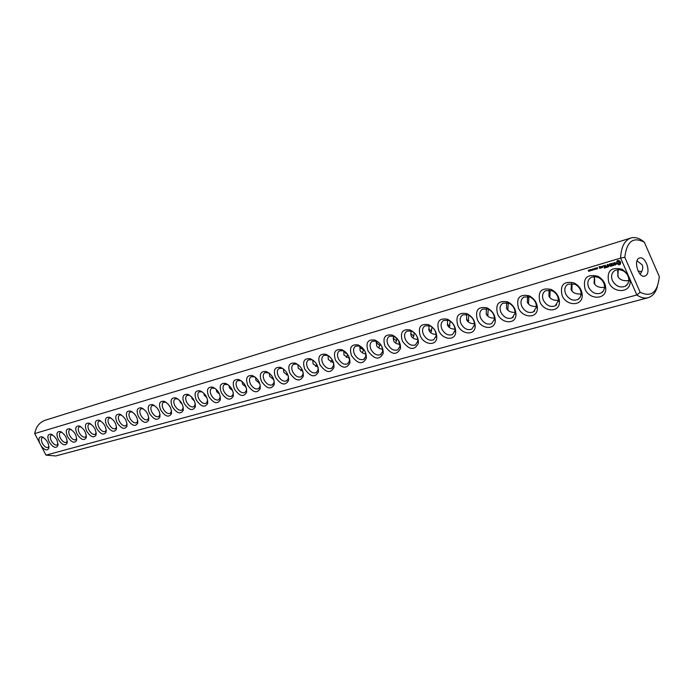 <?xml version="1.0" encoding="UTF-8"?>
<svg xmlns="http://www.w3.org/2000/svg" width="694" height="694" viewBox="0 0 694 694"><rect width="100%" height="100%" fill="white"/><g stroke="black" fill="none" stroke-linecap="round" stroke-linejoin="round"><path stroke-width="1.04" d="M630.811 238.025L45.431 420.165C39.558 422.247 35.984 426.723 34.7 433.577L620.636 258.09C621.069 247.116 624.453 240.428 630.811 238.025C634.646 236.914 638.671 237.903 642.878 241L644.353 242.249L659.3 276.559C657.704 292.365 651.319 297.596 640.137 292.252L636.84 294.967L45.986 455.134L41.163 445.921C44.668 450.224 47.218 451.022 48.806 448.307C48.97 443.223 46.706 439.406 42.013 436.847C39.098 436.526 38.265 438.521 39.541 442.815L41.163 445.921M644.353 242.249C633.24 236.385 626.725 241.408 624.808 257.318L620.636 258.09L627.593 273.913L622.24 269.307C611.006 266.635 606.504 270.955 608.733 282.284C613.175 293.692 630.768 293.172 630.161 281.434L629.926 279.222L636.84 294.967C640.779 297.7 644.518 298.611 648.057 297.717C652.499 296.39 655.613 292.677 657.409 286.561M34.7 433.577L39.541 442.815M49.153 441.861C52.865 447.439 55.772 448.74 57.862 445.765C58.044 440.638 55.763 436.786 51.018 434.218C47.582 434.062 46.966 436.613 49.153 441.861M58.253 439.267C62.026 444.923 64.976 446.225 67.118 443.162C67.301 437.992 65.002 434.114 60.222 431.529C56.7 431.364 56.041 433.941 58.253 439.267M67.535 436.621C71.369 442.356 74.379 443.648 76.557 440.499C76.756 435.294 74.44 431.39 69.608 428.788C66.008 428.614 65.314 431.217 67.535 436.621M77.017 433.915C80.912 439.736 83.974 441.028 86.203 437.784C86.412 432.536 84.078 428.597 79.203 425.995C75.507 425.795 74.779 428.441 77.017 433.915M86.698 431.156C90.662 437.055 93.785 438.348 96.058 435.008C96.275 429.716 93.924 425.752 89.005 423.132C85.215 422.924 84.451 425.596 86.698 431.156M96.596 428.328C100.621 434.323 103.805 435.606 106.13 432.171C106.356 426.836 103.987 422.846 99.016 420.217C95.13 419.983 94.323 422.689 96.596 428.328M106.703 425.448C110.806 431.529 114.042 432.804 116.418 429.274C116.653 423.887 114.267 419.879 109.253 417.233C105.271 416.981 104.421 419.723 106.703 425.448M117.034 422.507C121.207 428.675 124.504 429.95 126.933 426.307C127.175 420.876 124.773 416.842 119.715 414.179C115.629 413.919 114.736 416.686 117.034 422.507M127.592 419.488C131.843 425.76 135.209 427.018 137.69 423.271C137.941 417.805 135.521 413.737 130.42 411.065C126.221 410.779 125.276 413.589 127.592 419.488M138.392 416.409C142.721 422.776 146.156 424.034 148.69 420.165C148.95 414.656 146.503 410.553 141.368 407.872C137.056 407.569 136.059 410.414 138.392 416.409M149.436 413.26C153.851 419.731 157.347 420.972 159.941 416.981C160.21 411.429 157.746 407.309 152.559 404.611C148.134 404.281 147.093 407.17 149.436 413.26M160.739 410.041C165.233 416.617 168.807 417.84 171.461 413.728C171.73 408.133 169.249 403.986 164.018 401.279C159.473 400.924 158.371 403.847 160.739 410.041M172.294 406.745C176.883 413.424 180.535 414.639 183.242 410.397C183.52 404.758 181.021 400.585 175.756 397.862C171.071 397.48 169.926 400.447 172.294 406.745M184.136 403.37C188.811 410.163 192.542 411.36 195.309 406.979C195.595 401.306 193.079 397.098 187.762 394.366C182.956 393.958 181.741 396.959 184.136 403.37M196.255 399.909C201.026 406.814 204.834 408.003 207.671 403.474C207.957 397.757 205.424 393.533 200.072 390.791C195.118 390.358 193.852 393.394 196.255 399.909M208.66 396.369C213.535 403.396 217.43 404.567 220.328 399.883C220.623 394.131 218.072 389.881 212.676 387.131C207.584 386.662 206.248 389.742 208.66 396.369M221.377 392.743C226.357 399.891 230.33 401.045 233.305 396.205C233.6 390.418 231.024 386.142 225.593 383.374C220.354 382.871 218.948 385.994 221.377 392.743M234.407 389.03C239.499 396.3 243.559 397.428 246.604 392.422C246.899 386.601 244.305 382.299 238.84 379.523C233.444 378.985 231.961 382.16 234.407 389.03M247.758 385.222C252.963 392.622 257.127 393.732 260.241 388.545C260.528 382.689 257.925 378.369 252.416 375.584C246.864 375.003 245.312 378.221 247.758 385.222M588.564 271.267L588.321 270.261L588.963 270.686L588.668 271.189M589.137 270.608L589.631 270.148L589.57 271.128L589.692 270.547L589.137 270.608L589.614 270.478M589.831 269.957L590.299 269.688L590.542 270.816L590.056 269.766M602.947 266.427L602.756 265.993L602.947 266.427M591.054 270.53L590.811 269.524L591.453 269.949L591.158 270.452M592.277 270.296L592.147 269.142L593.084 270.061L592.485 270.096M593.118 270.044L593.127 268.847L593.335 269.845M593.726 269.211L594.229 268.595L593.717 268.994L594.402 269.68L593.864 269.107M596.311 268.908L596.389 267.875L596.987 268.899L596.424 268.83M595.461 269.35L594.992 268.292L596.025 269.055L595.721 268.075L596.189 269.133L595.2 268.448L595.565 269.272M596.987 268.24L597.491 267.624L596.979 268.023L597.664 268.708L597.126 268.136M600.501 268.118L599.321 266.904L599.946 266.565L599.087 266.687L599.642 268.24L600.501 268.118M601.533 267.815L600.961 266.522L600.605 267.771L601.533 267.815M601.342 266.557L601.976 267.684L602.722 267.32L602.262 266.279L601.663 266.591M604.439 268.118L605.671 267.615L604.752 265.542L603.416 265.793L604.578 265.741L604.925 266.522L604.04 266.93L605.038 266.774L605.376 267.554L604.257 268.031L605.654 267.658M606.348 267.554L605.324 265.229L606.348 267.554M606.964 267.381L608.196 266.869L607.103 264.7L607.441 265.767L606.556 266.184L607.554 266.028L607.901 266.808L606.782 267.285L608.178 266.912M609.063 265.134L610.538 266.314L609.506 263.98L610.156 265.75L608.898 264.752L608.707 266.184L607.823 264.483L608.681 266.722L609.263 264.987M612.394 265.767L611.535 263.52L610.182 263.781L611.353 263.72L611.7 264.509L610.807 264.917L611.813 264.77L612.16 265.542L611.032 266.028L612.394 265.767M614.251 264.926L613.661 265.099L612.62 263.052L613.418 265.169L612.767 265.516L614.251 264.926M616.133 264.301L615.83 263.616L614.251 263.494L614.329 262.835L615.257 262.584L613.791 263.061L614.095 263.746L615.673 263.867L615.595 264.527L614.667 264.778L616.133 264.301M620.193 264.379L620.783 262.818L620.115 261.3L618.441 260.406L617.348 260.614L616.472 262.384L616.871 263.555L618.796 264.787L619.907 264.579M261.456 381.318C266.782 388.848 271.042 389.933 274.225 384.563C274.512 378.681 271.892 374.335 266.357 371.542C260.623 370.917 258.992 374.179 261.456 381.318M275.501 377.31C280.957 384.979 285.312 386.038 288.574 380.477C288.86 374.56 286.223 370.197 280.654 367.395C274.746 366.727 273.028 370.032 275.501 377.31M289.918 373.199C295.505 381.015 299.964 382.038 303.304 376.278C303.582 370.336 300.927 365.955 295.332 363.136C289.233 362.424 287.429 365.781 289.918 373.199M304.709 368.982C310.435 376.946 315.007 377.935 318.425 371.958C318.702 365.998 316.022 361.6 310.4 358.772C304.111 358.009 302.22 361.409 304.709 368.982M319.899 364.654C325.772 372.765 330.457 373.728 333.953 367.516C334.222 361.539 331.532 357.124 325.885 354.287C319.396 353.472 317.401 356.924 319.899 364.654M335.506 360.203C341.526 368.479 346.332 369.399 349.915 362.953C350.166 356.95 347.46 352.526 341.804 349.681C335.098 348.804 332.999 352.309 335.506 360.203M351.528 355.632C357.722 364.072 362.65 364.949 366.311 358.251C366.553 352.24 363.838 347.807 358.165 344.953C351.233 344.007 349.021 347.573 351.528 355.632M368.011 350.93C374.37 359.544 379.427 360.368 383.175 353.411C383.4 347.39 380.668 342.949 374.986 340.086C367.82 339.08 365.495 342.689 368.011 350.93M384.953 346.098C391.494 354.894 396.69 355.666 400.525 348.423C400.724 342.402 397.983 337.961 392.301 335.089C384.884 334.005 382.437 337.674 384.953 346.098M402.381 341.127C409.122 350.106 414.448 350.826 418.378 343.278C418.551 337.267 415.801 332.825 410.128 329.954C402.451 328.783 399.865 332.504 402.381 341.127M420.312 336.017C424.017 344.745 435.988 346.271 436.752 337.978C436.899 331.984 434.14 327.542 428.476 324.662C420.529 323.404 417.805 327.186 420.312 336.017M438.782 330.752C442.546 339.713 454.978 341.11 455.672 332.504C455.784 326.536 453.026 322.103 447.387 319.223C439.146 317.861 436.283 321.704 438.782 330.752M457.797 325.33C461.631 334.534 474.557 335.783 475.173 326.857C475.251 320.914 472.484 316.507 466.88 313.619C458.335 312.144 455.307 316.048 457.797 325.33M477.394 319.734C481.298 329.199 494.761 330.283 495.273 321.018C495.308 315.119 492.54 310.73 486.988 307.85C478.114 306.254 474.922 310.218 477.394 319.734M497.589 313.974C501.58 323.716 515.599 324.61 515.998 314.989C515.989 309.142 513.23 304.787 507.73 301.907C498.518 300.181 495.143 304.206 497.589 313.974M518.427 308.032C522.495 318.069 537.121 318.746 537.39 308.743C537.321 302.974 534.571 298.654 529.14 295.783C519.572 293.909 516.006 297.986 518.427 308.032M539.923 301.907C544.079 312.248 559.364 312.682 559.459 302.28C559.329 296.598 556.597 292.321 551.262 289.467C541.311 287.429 537.538 291.567 539.923 301.907M562.114 295.575C566.356 306.245 582.353 306.41 582.257 295.592C582.066 290.005 579.351 285.798 574.129 282.952C563.771 280.723 559.772 284.93 562.114 295.575M585.042 289.042C589.38 300.068 606.14 299.912 605.81 288.643C605.541 283.187 602.86 279.057 597.768 276.238C586.994 273.8 582.752 278.068 585.042 289.042M359.666 346.766L361.288 348.657M329.138 356.204L330.951 358.13M343.764 350.921L345.95 353.489M376.096 342.593L376.937 343.573M627.593 273.913L629.926 279.222M624.808 257.318L640.137 292.252M612.403 280.558C615.725 286.258 620.054 288.14 625.381 286.223L627.975 283.638L628.877 279.89C628.617 275.822 626.587 272.725 622.804 270.582L618.77 269.541L615.066 270.408C611.631 272.681 610.746 276.073 612.403 280.558M43.479 437.515L42.317 437.654C41.024 438.634 41.05 440.543 42.377 443.379C44.321 446.606 46.238 447.968 48.138 447.474L48.953 446.424M648.057 297.717L55.772 455.949L45.986 455.134M52.518 434.895L51.287 435.034C49.959 436.032 49.977 437.966 51.313 440.829C53.273 444.091 55.216 445.461 57.16 444.949L58.018 443.83M61.74 432.232L60.43 432.362C59.085 433.377 59.085 435.329 60.43 438.226C62.408 441.523 64.395 442.911 66.372 442.382L67.266 441.176M71.17 429.499L69.773 429.638C68.394 430.67 68.385 432.64 69.747 435.563C71.742 438.903 73.755 440.3 75.776 439.753L76.704 438.469M80.79 426.723L79.307 426.853C77.901 427.894 77.884 429.898 79.246 432.848C81.267 436.222 83.315 437.628 85.379 437.073L86.351 435.702M90.628 423.887L89.049 424.008C87.618 425.075 87.583 427.096 88.962 430.08C91.001 433.49 93.074 434.912 95.191 434.331L96.206 432.865M100.682 420.98L99.008 421.093C97.533 422.186 97.49 424.234 98.878 427.244C100.942 430.696 103.05 432.128 105.21 431.538L106.269 429.968M110.953 418.022L109.175 418.126C107.674 419.228 107.622 421.31 109.01 424.346C111.101 427.842 113.243 429.291 115.447 428.675L116.549 427.001M119.715 414.179L121.441 414.995L119.568 415.09C118.032 416.218 117.971 418.317 119.368 421.388C121.485 424.928 123.662 426.385 125.918 425.752L127.063 423.956M132.207 411.906L130.194 411.984C128.624 413.13 128.546 415.264 129.96 418.369C132.094 421.952 134.315 423.418 136.614 422.767L137.811 420.85M143.207 408.749L141.064 408.809C139.459 409.981 139.364 412.132 140.787 415.272C142.947 418.898 145.202 420.382 147.562 419.714L148.802 417.658M154.458 405.522L152.177 405.565C150.537 406.753 150.433 408.94 151.856 412.106C154.051 415.784 156.35 417.276 158.752 416.582L160.054 414.387M165.979 402.225L163.55 402.242C161.876 403.457 161.754 405.669 163.185 408.87C165.406 412.592 167.74 414.101 170.212 413.39L171.557 411.03M177.777 398.85L175.192 398.842C173.474 400.082 173.335 402.32 174.784 405.565C177.022 409.33 179.408 410.848 181.932 410.111L183.329 407.586M189.852 395.398L187.102 395.363C185.35 396.621 185.194 398.894 186.651 402.173C188.915 405.99 191.344 407.517 193.93 406.762L195.378 404.055M202.24 391.867L199.308 391.798C197.504 393.09 197.339 395.389 198.796 398.703C201.095 402.572 203.568 404.116 206.222 403.327L207.714 400.421M214.932 388.267L211.8 388.146C209.961 389.464 209.77 391.798 211.245 395.146C213.57 399.067 216.094 400.629 218.801 399.813L220.354 396.69M227.944 384.571L224.604 384.407C222.713 385.751 222.514 388.12 223.989 391.503C226.348 395.485 228.916 397.046 231.701 396.213L233.167 394.149L233.297 392.856M241.295 380.798L237.721 380.581C235.787 381.952 235.57 384.346 237.053 387.773C239.439 391.806 242.067 393.385 244.913 392.518L246.439 390.375L246.561 388.909M254.993 376.946L251.176 376.651C249.189 378.048 248.946 380.486 250.447 383.947C252.868 388.033 255.539 389.629 258.463 388.735L260.042 386.497L260.155 384.84M589.059 271.172L588.443 270.226M589.648 270.452L589.249 269.983M591.548 270.426L590.932 269.48M593.04 269.966L592.503 270.122M596.181 268.63L596.805 268.812L596.432 268.309M599.816 268.326L600.553 268.005M599.321 266.904L599.963 266.6M601.134 267.207L600.926 267.684M601.984 267.398L602.088 266.479L601.984 267.398L602.713 267.363M604.222 267.017L605.229 266.617M603.589 265.741L604.578 265.741M606.738 266.27L607.753 265.863M608.707 266.184L609.037 264.796M611.206 266.123L612.438 265.646M610.356 263.729L611.544 263.555M610.989 265.013L612.004 264.605M612.949 265.602L614.407 265.065M615.231 264.926L615.873 264.631M614.667 264.778L615.457 264.752M614.329 262.835L615.283 262.618M614.095 263.746L615.864 263.694M614.268 262.566L614.121 263.113M619.569 264.718L620.132 264.405M619.195 264.796L619.794 264.544M618.796 264.787L619.43 264.614M618.458 264.414L619.031 264.614M618.05 264.128L618.684 264.241M617.599 263.954L618.276 263.954M617.131 263.894L617.825 263.781M616.871 263.555L617.356 263.72M617.278 260.658L617.313 261.118M269.064 372.999L264.969 372.617C262.939 374.049 262.67 376.521 264.18 380.026C266.635 384.172 269.359 385.786 272.36 384.858L274 382.515L274.095 380.65M283.508 368.965L282.232 368.375L279.118 368.488C277.036 369.945 276.75 372.452 278.259 376.001C280.749 380.208 283.534 381.83 286.613 380.876L288.314 378.43L288.383 376.33M298.359 364.844L296.893 364.142L293.631 364.246C291.497 365.738 291.194 368.28 292.712 371.871C295.236 376.139 298.082 377.779 301.248 376.79L303.009 374.231L303.026 371.863M313.636 360.637L311.936 359.787L308.535 359.9C306.349 361.427 306.019 364.003 307.546 367.638C310.105 371.967 313.011 373.624 316.264 372.591L318.095 369.919L318.052 367.239L313.098 363.925L312.76 360.134M329.355 356.36L327.394 355.319L323.838 355.423C321.591 356.985 321.235 359.605 322.779 363.292C325.373 367.69 328.34 369.355 331.68 368.288L333.588 365.478L333.458 362.442M345.551 352.005L343.278 350.73L339.557 350.834C337.249 352.431 336.876 355.094 338.42 358.815C341.049 363.283 344.085 364.966 347.521 363.864L349.507 360.923L349.256 357.445M362.268 347.616L359.605 346.02L355.71 346.124C353.341 347.755 352.934 350.461 354.495 354.226C357.167 358.763 360.264 360.464 363.803 359.319L365.868 356.23L365.426 352.214M379.583 343.252L376.4 341.179L372.314 341.274C369.885 342.949 369.451 345.69 371.012 349.507C373.728 354.113 376.903 355.831 380.538 354.643L382.68 351.398L381.952 346.67M397.827 339.366L393.672 336.2L389.395 336.286C386.888 337.995 386.428 340.789 388.007 344.658C390.757 349.342 394.001 351.06 397.749 349.828L399.987 346.427L398.512 340.346M405.478 339.661C408.272 344.424 411.603 346.167 415.454 344.883L417.779 341.301C417.918 336.685 415.81 333.276 411.455 331.073L406.962 331.159C404.385 332.912 403.899 335.749 405.478 339.661M423.461 334.525C426.307 339.366 429.707 341.118 433.681 339.791L436.11 336.026C436.214 331.42 434.097 328.01 429.76 325.807L425.04 325.876C422.394 327.672 421.874 330.561 423.461 334.525M441.983 329.242C444.863 334.161 448.359 335.931 452.453 334.551L454.978 330.578C455.064 325.989 452.939 322.589 448.619 320.385L443.648 320.446C440.933 322.285 440.378 325.217 441.983 329.242M461.05 323.794C463.982 328.8 467.556 330.587 471.79 329.147L474.418 324.957C474.47 320.394 472.354 317.011 468.051 314.798L462.82 314.842C460.035 316.733 459.437 319.717 461.05 323.794M480.699 318.182C483.683 323.274 487.353 325.07 491.708 323.578L494.449 319.153C494.475 314.625 492.358 311.25 488.09 309.047L482.582 309.073C479.71 311.016 479.077 314.052 480.699 318.182M500.955 312.395C503.991 317.583 507.756 319.396 512.259 317.835L515.113 313.159C515.095 308.674 512.987 305.325 508.763 303.122L502.95 303.131C499.992 305.117 499.333 308.205 500.955 312.395M521.845 306.427C524.933 311.71 528.802 313.532 533.452 311.91L536.427 306.956C536.375 302.523 534.267 299.209 530.103 297.006L523.961 296.997C520.916 299.036 520.214 302.185 521.845 306.427M543.402 300.268C546.542 305.646 550.524 307.494 555.33 305.802L558.427 300.545C558.332 296.182 556.232 292.903 552.138 290.708L545.649 290.665C542.508 292.764 541.762 295.965 543.402 300.268M565.662 293.909C568.854 299.392 572.94 301.248 577.92 299.487L580.236 297.223L581.147 293.9C580.999 289.624 578.917 286.388 574.91 284.21L568.03 284.132C564.803 286.292 564.014 289.545 565.662 293.909M588.651 287.342C591.904 292.929 596.111 294.803 601.256 292.963L603.702 290.543L604.613 287.021C604.413 282.84 602.357 279.665 598.445 277.505L594.645 276.559L591.158 277.383C587.835 279.595 586.994 282.918 588.651 287.342M645.967 275.527L644.839 276.125C638.402 278.433 632.919 259.487 639.599 258.003C645.333 255.817 651.172 271.918 645.967 275.527M638.081 271.085L641.716 271.614M359.648 346.887L363.647 350.097M393.047 338.316L396.76 340.797M428.614 329.312L431.755 330.951M466.559 319.682L468.806 320.515M328.765 355.97L331.194 358.295M343.677 351.025L347.746 354.556L346.306 357.488M376.096 342.654L379.982 345.517M410.553 333.883L414.014 335.948M447.283 324.592L450.016 325.807M486.451 314.564L488.16 315.059M506.967 309.186L508.103 309.429M528.099 303.547L528.654 303.625M618.285 269.55L617.799 276.325C619.664 279.864 623.351 281.27 628.859 280.532M89.023 423.14L90.506 423.808M135.096 414.63L136.206 416.279M145.818 411.134L147.388 413.459M156.835 407.638L158.779 410.501M168.139 404.099L170.403 407.43M179.72 400.499L180.188 402.138L182.288 404.264M191.579 396.838L192.073 398.72L194.441 401.011M203.741 393.108L204.244 395.224L206.873 397.653M216.198 389.291L216.702 391.642L219.599 394.201M228.977 385.396L229.471 387.972L232.646 390.661M242.067 381.414L242.544 384.216L245.997 387.018M255.496 377.328L255.956 380.355L259.695 383.279M588.399 270.365L588.911 271.154M589.397 269.992L589.232 270.513M590.906 269.619L591.392 270.434M600.275 267.901L599.651 267.658L600.466 267.754M601.637 266.617L602.279 266.314M618.05 261.569L619.56 261.751L619.647 263.278L617.912 263.269L618.05 261.569M269.263 373.155L269.697 376.408L273.731 379.436M283.395 368.896L283.794 372.357L288.123 375.489M297.882 364.567L298.255 368.193L302.896 371.429M328.028 355.58L328.34 359.544L333.571 362.953M343.712 350.904L343.99 355.05L349.498 358.529M359.83 346.106L360.065 350.427L360.828 351.589L363.205 353.307L365.877 353.983M374.986 340.086L376.4 341.179L376.59 345.673L377.38 346.887L379.887 348.648L382.706 349.308M393.429 336.113L393.585 340.789L394.409 342.047L396.526 343.634L400.013 344.493M410.952 330.899L411.056 335.766C412.245 338.065 414.492 339.323 417.823 339.531M428.979 325.547L429.039 330.596C430.271 332.999 432.648 334.274 436.144 334.43M447.543 320.038L447.543 325.278C448.844 327.785 451.326 329.077 455.012 329.173M466.654 314.373L466.602 319.795C467.956 322.415 470.575 323.725 474.453 323.751M486.347 308.535L486.242 314.148C487.656 316.88 490.406 318.216 494.484 318.156M506.655 302.523L506.481 308.327C507.965 311.181 510.853 312.534 515.139 312.387M527.587 296.329L527.353 302.332C528.906 305.308 531.934 306.67 536.445 306.427M549.18 289.945L548.893 296.138C550.516 299.244 553.699 300.623 558.436 300.276M571.474 283.36L571.119 289.745C572.819 292.989 576.159 294.377 581.147 293.918L582.257 295.592M594.498 276.559L594.073 283.152C595.86 286.535 599.364 287.932 604.604 287.333M640.085 274.113C642.635 270.851 643.338 267.763 642.202 264.865L637.031 260.805M258.688 382.906L259.235 382.194M245.338 386.766L245.702 386.315M272.378 378.95L273.098 377.944M286.405 374.881L287.307 373.572M315.57 366.423L316.785 364.385M362.294 352.83L363.821 349.403M395.615 343.114L397.124 338.551M430.853 332.799L432.067 327.134M468.172 321.834L468.788 315.137M571.899 291.038L572.029 285.251L571.223 283.933M618.172 277.053L617.643 271.12M300.806 370.709L301.864 369.052M330.734 362.016L332.079 359.561M378.724 348.041L380.269 344.051M412.982 338.03L414.379 332.92M449.244 327.403L450.189 321.201M487.674 316.082L488.238 309.593M507.765 310.14L508.234 303.781L507.6 302.714M528.481 303.998L528.845 297.795L527.934 296.373M549.848 297.631L550.099 291.619L549.11 290.101M594.663 284.184L594.663 278.676L594.055 277.609M599.651 267.658L600.102 267.528M617.816 261.742L618.389 261.378M618.154 261.551L618.796 261.343M618.571 261.517L619.204 261.482M618.979 261.655L619.56 261.751M619.326 261.924L619.811 262.141M593.57 268.916L594.038 268.595M622.804 270.582L622.24 269.307M628.877 279.89L630.161 281.434M43.175 437.333L42.013 436.847M48.962 446.476L48.806 448.307M52.241 434.73L51.018 434.218M58.018 443.839L57.862 445.765M61.506 432.084L60.222 431.529M67.257 441.211L67.118 443.162M70.962 429.378L69.608 428.788M76.687 438.547L76.557 440.499M80.625 426.619L79.203 425.995M86.316 435.823L86.203 437.784M96.162 433.039L96.058 435.008M100.604 420.937L99.016 420.217M106.208 430.193L106.13 432.171M110.919 418.005L109.253 417.233M116.488 427.278L116.418 429.274M126.985 424.303L126.933 426.307M132.138 411.889L130.42 411.065M137.724 421.267L137.69 423.271M143.085 408.714L141.368 407.872M148.707 418.152L148.69 420.165M154.276 405.461L152.559 404.611M159.941 414.96L159.941 416.981M165.727 402.138L164.018 401.279M171.435 411.698L171.461 413.728M177.447 398.738L175.756 397.862M183.199 408.358L183.242 410.397M189.453 395.259L187.762 394.366M195.248 404.94L195.309 406.979M201.746 391.694L200.072 390.791M207.584 401.436L207.671 403.474M214.342 388.041L212.676 387.131M220.215 397.836L220.328 399.883M227.242 384.303L225.593 383.374M233.167 394.149L233.305 396.205M240.471 380.468L238.84 379.523M246.439 390.375L246.604 392.422M254.039 376.538L252.416 375.584M260.042 386.497L260.241 388.545M267.953 372.513L266.357 371.542M274 382.515L274.225 384.563M282.232 368.375L280.654 367.395M288.314 378.43L288.574 380.477M296.893 364.142L295.332 363.136M303.009 374.231L303.304 376.278M311.936 359.787L310.4 358.772M318.095 369.919L318.425 371.958M327.394 355.319L325.885 354.287M333.588 365.478L333.953 367.516M343.278 350.73L341.804 349.681M349.507 360.923L349.915 362.953M359.605 346.02L358.165 344.953M365.868 356.23L366.311 358.251M382.68 351.398L383.175 353.411M393.672 336.2L392.301 335.089M399.987 346.427L400.525 348.423M411.455 331.073L410.128 329.954M417.779 341.301L418.378 343.278M429.76 325.807L428.476 324.662M436.11 336.026L436.752 337.978M448.619 320.385L447.387 319.223M454.978 330.578L455.672 332.504M468.051 314.798L466.88 313.619M474.418 324.957L475.173 326.857M488.09 309.047L486.988 307.85M494.449 319.153L495.273 321.018M508.763 303.122L507.73 301.907M515.113 313.159L515.998 314.989M530.103 297.006L529.14 295.783M536.427 306.956L537.39 308.743M552.138 290.708L551.262 289.467M558.427 300.545L559.459 302.28M574.91 284.21L574.129 282.952M598.445 277.505L597.768 276.238M604.613 287.021L605.81 288.643M625.381 286.223L627.15 284.809M258.463 388.735L258.905 388.449M272.36 384.858L272.829 384.545M286.613 380.876L287.108 380.546M301.248 376.79L301.769 376.434M316.264 372.591L316.82 372.218M331.68 368.288L332.279 367.881M347.521 363.864L348.154 363.43M363.803 359.319L364.48 358.85M380.538 354.643L381.258 354.131M512.259 317.835L513.447 316.95M533.452 311.91L534.736 310.938M555.33 305.802L556.718 304.735M577.92 299.487L579.421 298.325M601.256 292.963L602.886 291.68"/></g></svg>
